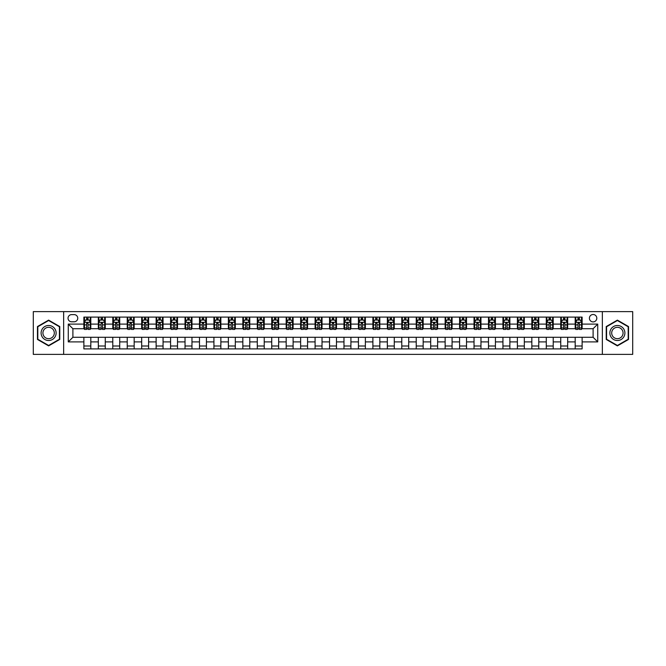 <?xml version="1.0" encoding="UTF-8"?>
<svg xmlns="http://www.w3.org/2000/svg" width="666" height="666" viewBox="0 0 666 666"><rect width="100%" height="100%" fill="white"/><g stroke="black" fill="none" stroke-linecap="round" stroke-linejoin="round"><path stroke-width="1" d="M593.106 314.502A3.696 3.696 0 0 0 589.41 318.206A3.696 3.696 0 0 0 593.106 321.903A3.696 3.696 0 0 0 596.803 318.206A3.696 3.696 0 0 0 593.106 314.502M602.355 354.387L632.7 354.387L632.7 311.613L602.355 311.613L602.355 354.387L63.645 354.387L63.645 311.613L33.3 311.613L33.3 354.387L63.645 354.387M71.62 321.786L74.167 321.786A3.58 3.58 0 0 0 77.747 318.206A3.58 3.58 0 0 0 74.167 314.618L71.62 314.618A3.58 3.58 0 0 0 68.04 318.206A3.58 3.58 0 0 0 71.62 321.786M602.355 311.613L63.645 311.613M83.874 341.899L68.273 341.899L68.273 324.101L83.874 324.101L83.874 328.721L72.894 328.721L72.894 337.279L83.874 337.279L83.874 348.892L582.126 348.892L582.126 337.279L593.106 337.279L593.106 328.721L582.126 328.721L582.126 324.101L597.727 324.101L597.727 341.899L582.126 341.899M582.126 324.101L582.126 317.108L83.874 317.108L83.874 324.101M575.191 317.108L575.191 328.721L575.765 328.721M577.963 328.721L579.353 328.721M581.543 328.721L582.126 328.721M575.191 328.721L567.099 328.721M560.739 317.108L560.739 328.721L561.313 328.721M563.511 328.721L564.901 328.721M560.739 328.721L552.647 328.721M546.287 317.108L546.287 328.721L546.861 328.721M549.059 328.721L550.449 328.721M546.287 328.721L538.195 328.721M531.834 317.108L531.834 328.721L532.417 328.721M534.615 328.721L535.997 328.721M531.834 328.721L523.742 328.721M517.39 317.108L517.39 328.721L517.965 328.721M520.163 328.721L521.545 328.721M517.39 328.721L509.29 328.721M502.938 317.108L502.938 328.721L503.513 328.721M505.71 328.721L507.101 328.721M502.938 328.721L494.846 328.721M488.486 317.108L488.486 328.721L489.06 328.721M491.258 328.721L492.649 328.721M488.486 328.721L480.394 328.721M474.034 317.108L474.034 328.721L474.617 328.721M476.806 328.721L478.196 328.721M474.034 328.721L465.942 328.721M459.582 317.108L459.582 328.721L460.164 328.721M462.362 328.721L463.744 328.721M459.582 328.721L451.49 328.721M445.138 317.108L445.138 328.721L445.712 328.721M447.91 328.721L449.3 328.721M445.138 328.721L437.046 328.721M430.686 317.108L430.686 328.721L431.26 328.721M433.458 328.721L434.848 328.721M430.686 328.721L422.594 328.721M416.233 317.108L416.233 328.721L416.816 328.721M419.006 328.721L420.396 328.721M416.233 328.721L408.141 328.721M401.781 317.108L401.781 328.721L402.364 328.721M404.562 328.721L405.944 328.721M401.781 328.721L393.689 328.721M387.337 317.108L387.337 328.721L387.912 328.721M390.11 328.721L391.491 328.721M387.337 328.721L379.237 328.721M372.885 317.108L372.885 328.721L373.46 328.721M375.657 328.721L377.048 328.721M372.885 328.721L364.793 328.721M358.433 317.108L358.433 328.721L359.007 328.721M361.205 328.721L362.595 328.721M358.433 328.721L350.341 328.721M343.981 317.108L343.981 328.721L344.563 328.721M346.753 328.721L348.143 328.721M343.981 328.721L335.889 328.721M329.528 317.108L329.528 328.721L330.111 328.721M332.309 328.721L333.691 328.721M329.528 328.721L321.437 328.721M315.085 317.108L315.085 328.721L315.659 328.721M317.857 328.721L319.247 328.721M315.085 328.721L306.993 328.721M300.632 317.108L300.632 328.721L301.207 328.721M303.405 328.721L304.795 328.721M300.632 328.721L292.541 328.721M286.18 317.108L286.18 328.721L286.763 328.721M288.952 328.721L290.343 328.721M286.18 328.721L278.088 328.721M271.728 317.108L271.728 328.721L272.311 328.721M274.509 328.721L275.89 328.721M271.728 328.721L263.636 328.721M257.284 317.108L257.284 328.721L257.859 328.721M260.056 328.721L261.438 328.721M257.284 328.721L249.184 328.721M242.832 317.108L242.832 328.721L243.406 328.721M245.604 328.721L246.994 328.721M242.832 328.721L234.74 328.721M228.38 317.108L228.38 328.721L228.954 328.721M231.152 328.721L232.542 328.721M228.38 328.721L220.288 328.721M213.928 317.108L213.928 328.721L214.51 328.721M216.7 328.721L218.09 328.721M213.928 328.721L205.836 328.721M199.475 317.108L199.475 328.721L200.058 328.721M202.256 328.721L203.638 328.721M199.475 328.721L191.383 328.721M185.031 317.108L185.031 328.721L185.606 328.721M187.804 328.721L189.194 328.721M185.031 328.721L176.94 328.721M170.579 317.108L170.579 328.721L171.154 328.721M173.351 328.721L174.742 328.721M170.579 328.721L162.487 328.721M156.127 317.108L156.127 328.721L156.71 328.721M158.899 328.721L160.29 328.721M156.127 328.721L148.035 328.721M141.675 317.108L141.675 328.721L142.258 328.721M144.455 328.721L145.837 328.721M141.675 328.721L133.583 328.721M127.231 317.108L127.231 328.721L127.805 328.721M130.003 328.721L131.385 328.721M127.231 328.721L119.139 328.721M112.779 317.108L112.779 328.721L113.353 328.721M115.551 328.721L116.941 328.721M112.779 328.721L104.687 328.721M98.327 317.108L98.327 328.721L98.901 328.721M101.099 328.721L102.489 328.721M98.327 328.721L90.235 328.721M83.874 328.721L84.457 328.721M86.647 328.721L88.037 328.721M83.874 337.279L90.809 337.279L90.809 348.892M582.126 337.279L90.809 337.279M90.809 317.108L90.809 328.721M83.874 319.996L84.457 319.996M86.647 319.996L88.037 319.996M90.235 319.996L90.809 319.996M83.874 346.004L90.809 346.004M98.327 337.279L98.327 348.892M105.261 317.108L105.261 328.721M98.327 319.996L98.901 319.996M101.099 319.996L102.489 319.996M104.687 319.996L105.261 319.996M105.261 337.279L105.261 348.892M98.327 346.004L105.261 346.004M112.779 337.279L112.779 348.892M119.714 337.279L119.714 348.892M112.779 346.004L119.714 346.004M119.714 317.108L119.714 328.721M112.779 319.996L113.353 319.996M115.551 319.996L116.941 319.996M119.139 319.996L119.714 319.996M127.231 337.279L127.231 348.892M134.166 337.279L134.166 348.892M127.231 346.004L134.166 346.004M134.166 317.108L134.166 328.721M127.231 319.996L127.805 319.996M130.003 319.996L131.385 319.996M133.583 319.996L134.166 319.996M141.675 337.279L141.675 348.892M148.61 337.279L148.61 348.892M141.675 346.004L148.61 346.004M148.61 317.108L148.61 328.721M141.675 319.996L142.258 319.996M144.455 319.996L145.837 319.996M148.035 319.996L148.61 319.996M156.127 337.279L156.127 348.892M163.062 337.279L163.062 348.892M156.127 346.004L163.062 346.004M163.062 317.108L163.062 328.721M156.127 319.996L156.71 319.996M158.899 319.996L160.29 319.996M162.487 319.996L163.062 319.996M170.579 337.279L170.579 348.892M177.514 337.279L177.514 348.892M170.579 346.004L177.514 346.004M177.514 317.108L177.514 328.721M170.579 319.996L171.154 319.996M173.351 319.996L174.742 319.996M176.94 319.996L177.514 319.996M185.031 337.279L185.031 348.892M191.966 337.279L191.966 348.892M185.031 346.004L191.966 346.004M191.966 317.108L191.966 328.721M185.031 319.996L185.606 319.996M187.804 319.996L189.194 319.996M191.383 319.996L191.966 319.996M199.475 337.279L199.475 348.892M206.418 337.279L206.418 348.892M199.475 346.004L206.418 346.004M206.418 317.108L206.418 328.721M199.475 319.996L200.058 319.996M202.256 319.996L203.638 319.996M205.836 319.996L206.418 319.996M213.928 337.279L213.928 348.892M220.862 337.279L220.862 348.892M213.928 346.004L220.862 346.004M220.862 317.108L220.862 328.721M213.928 319.996L214.51 319.996M216.7 319.996L218.09 319.996M220.288 319.996L220.862 319.996M228.38 337.279L228.38 348.892M235.314 337.279L235.314 348.892M228.38 346.004L235.314 346.004M235.314 317.108L235.314 328.721M228.38 319.996L228.954 319.996M231.152 319.996L232.542 319.996M234.74 319.996L235.314 319.996M242.832 337.279L242.832 348.892M249.767 337.279L249.767 348.892M242.832 346.004L249.767 346.004M249.767 317.108L249.767 328.721M242.832 319.996L243.406 319.996M245.604 319.996L246.994 319.996M249.184 319.996L249.767 319.996M257.284 337.279L257.284 348.892M264.219 337.279L264.219 348.892M257.284 346.004L264.219 346.004M264.219 317.108L264.219 328.721M257.284 319.996L257.859 319.996M260.056 319.996L261.438 319.996M263.636 319.996L264.219 319.996M271.728 337.279L271.728 348.892M278.663 337.279L278.663 348.892M271.728 346.004L278.663 346.004M278.663 317.108L278.663 328.721M271.728 319.996L272.311 319.996M274.509 319.996L275.89 319.996M278.088 319.996L278.663 319.996M286.18 337.279L286.18 348.892M293.115 337.279L293.115 348.892M286.18 346.004L293.115 346.004M293.115 317.108L293.115 328.721M286.18 319.996L286.763 319.996M288.952 319.996L290.343 319.996M292.541 319.996L293.115 319.996M300.632 337.279L300.632 348.892M307.567 337.279L307.567 348.892M300.632 346.004L307.567 346.004M307.567 317.108L307.567 328.721M300.632 319.996L301.207 319.996M303.405 319.996L304.795 319.996M306.993 319.996L307.567 319.996M315.085 337.279L315.085 348.892M322.019 337.279L322.019 348.892M315.085 346.004L322.019 346.004M322.019 317.108L322.019 328.721M315.085 319.996L315.659 319.996M317.857 319.996L319.247 319.996M321.437 319.996L322.019 319.996M329.528 337.279L329.528 348.892M336.472 337.279L336.472 348.892M329.528 346.004L336.472 346.004M336.472 317.108L336.472 328.721M329.528 319.996L330.111 319.996M332.309 319.996L333.691 319.996M335.889 319.996L336.472 319.996M343.981 337.279L343.981 348.892M350.915 337.279L350.915 348.892M343.981 346.004L350.915 346.004M350.915 317.108L350.915 328.721M343.981 319.996L344.563 319.996M346.753 319.996L348.143 319.996M350.341 319.996L350.915 319.996M358.433 337.279L358.433 348.892M365.368 337.279L365.368 348.892M358.433 346.004L365.368 346.004M365.368 317.108L365.368 328.721M358.433 319.996L359.007 319.996M361.205 319.996L362.595 319.996M364.793 319.996L365.368 319.996M372.885 337.279L372.885 348.892M379.82 337.279L379.82 348.892M372.885 346.004L379.82 346.004M379.82 317.108L379.82 328.721M372.885 319.996L373.46 319.996M375.657 319.996L377.048 319.996M379.237 319.996L379.82 319.996M387.337 337.279L387.337 348.892M394.272 337.279L394.272 348.892M387.337 346.004L394.272 346.004M394.272 317.108L394.272 328.721M387.337 319.996L387.912 319.996M390.11 319.996L391.491 319.996M393.689 319.996L394.272 319.996M401.781 337.279L401.781 348.892M408.716 337.279L408.716 348.892M401.781 346.004L408.716 346.004M408.716 317.108L408.716 328.721M401.781 319.996L402.364 319.996M404.562 319.996L405.944 319.996M408.141 319.996L408.716 319.996M416.233 337.279L416.233 348.892M423.168 337.279L423.168 348.892M416.233 346.004L423.168 346.004M423.168 317.108L423.168 328.721M416.233 319.996L416.816 319.996M419.006 319.996L420.396 319.996M422.594 319.996L423.168 319.996M430.686 337.279L430.686 348.892M437.62 337.279L437.62 348.892M430.686 346.004L437.62 346.004M437.62 317.108L437.62 328.721M430.686 319.996L431.26 319.996M433.458 319.996L434.848 319.996M437.046 319.996L437.62 319.996M445.138 337.279L445.138 348.892M452.072 337.279L452.072 348.892M445.138 346.004L452.072 346.004M452.072 317.108L452.072 328.721M445.138 319.996L445.712 319.996M447.91 319.996L449.3 319.996M451.49 319.996L452.072 319.996M459.582 337.279L459.582 348.892M466.525 337.279L466.525 348.892M459.582 346.004L466.525 346.004M466.525 317.108L466.525 328.721M459.582 319.996L460.164 319.996M462.362 319.996L463.744 319.996M465.942 319.996L466.525 319.996M474.034 337.279L474.034 348.892M480.969 337.279L480.969 348.892M474.034 346.004L480.969 346.004M480.969 317.108L480.969 328.721M474.034 319.996L474.617 319.996M476.806 319.996L478.196 319.996M480.394 319.996L480.969 319.996M488.486 337.279L488.486 348.892M495.421 337.279L495.421 348.892M488.486 346.004L495.421 346.004M495.421 317.108L495.421 328.721M488.486 319.996L489.06 319.996M491.258 319.996L492.649 319.996M494.846 319.996L495.421 319.996M502.938 337.279L502.938 348.892M509.873 337.279L509.873 348.892M502.938 346.004L509.873 346.004M509.873 317.108L509.873 328.721M502.938 319.996L503.513 319.996M505.71 319.996L507.101 319.996M509.29 319.996L509.873 319.996M517.39 337.279L517.39 348.892M524.325 337.279L524.325 348.892M517.39 346.004L524.325 346.004M524.325 317.108L524.325 328.721M517.39 319.996L517.965 319.996M520.163 319.996L521.545 319.996M523.742 319.996L524.325 319.996M531.834 337.279L531.834 348.892M538.769 337.279L538.769 348.892M531.834 346.004L538.769 346.004M538.769 317.108L538.769 328.721M531.834 319.996L532.417 319.996M534.615 319.996L535.997 319.996M538.195 319.996L538.769 319.996M546.287 337.279L546.287 348.892M553.221 337.279L553.221 348.892M546.287 346.004L553.221 346.004M553.221 317.108L553.221 328.721M546.287 319.996L546.861 319.996M549.059 319.996L550.449 319.996M552.647 319.996L553.221 319.996M560.739 337.279L560.739 348.892M567.673 337.279L567.673 348.892M560.739 346.004L567.673 346.004M567.673 317.108L567.673 328.721M560.739 319.996L561.313 319.996M563.511 319.996L564.901 319.996M567.099 319.996L567.673 319.996M575.191 337.279L575.191 348.892M575.191 346.004L582.126 346.004M575.191 319.996L575.765 319.996M577.963 319.996L579.353 319.996M581.543 319.996L582.126 319.996M72.894 328.721L68.273 324.101M72.894 337.279L68.273 341.899M597.727 324.101L593.106 328.721M597.727 341.899L593.106 337.279M48.618 345.879L59.773 339.444L59.773 326.556L48.618 320.121L37.462 326.556L37.462 339.444L48.618 345.879M628.538 326.556L617.382 320.121L606.227 326.556L606.227 339.444L617.382 345.879L628.538 339.444L628.538 326.556M88.037 318.606L86.647 318.606M90.235 327.963L88.037 327.963L88.037 329.42L90.235 329.42L90.235 322.361L89.078 320.055L85.614 320.055L84.457 322.361L84.457 329.42L86.647 329.42L86.647 327.963L84.457 327.963M84.457 322.361L84.457 317.108M90.235 322.361L90.235 317.108M86.647 320.055L86.647 317.108M88.037 317.108L88.037 320.055M88.037 327.963L88.037 323.235L86.647 323.235L86.647 327.963M102.489 318.606L101.099 318.606M104.687 327.963L102.489 327.963L102.489 329.42L104.687 329.42L104.687 322.361L103.53 320.055L100.058 320.055L98.901 322.361L98.901 329.42L101.099 329.42L101.099 327.963L98.901 327.963M98.901 322.361L98.901 317.108M104.687 322.361L104.687 317.108M101.099 320.055L101.099 317.108M102.489 317.108L102.489 320.055M102.489 327.963L102.489 323.235L101.099 323.235L101.099 327.963M116.941 318.606L115.551 318.606M119.139 327.963L116.941 327.963L116.941 329.42L119.139 329.42L119.139 322.361L117.982 320.055L114.51 320.055L113.353 322.361L113.353 329.42L115.551 329.42L115.551 327.963L113.353 327.963M113.353 322.361L113.353 317.108M119.139 322.361L119.139 317.108M115.551 320.055L115.551 317.108M116.941 317.108L116.941 320.055M116.941 327.963L116.941 323.235L115.551 323.235L115.551 327.963M131.385 318.606L130.003 318.606M133.583 327.963L131.385 327.963L131.385 329.42L133.583 329.42L133.583 322.361L132.426 320.055L128.963 320.055L127.805 322.361L127.805 329.42L130.003 329.42L130.003 327.963L127.805 327.963M127.805 322.361L127.805 317.108M133.583 322.361L133.583 317.108M130.003 320.055L130.003 317.108M131.385 317.108L131.385 320.055M131.385 327.963L131.385 323.235L130.003 323.235L130.003 327.963M145.837 318.606L144.455 318.606M148.035 327.963L145.837 327.963L145.837 329.42L148.035 329.42L148.035 322.361L146.878 320.055L143.415 320.055L142.258 322.361L142.258 329.42L144.455 329.42L144.455 327.963L142.258 327.963M142.258 322.361L142.258 317.108M148.035 322.361L148.035 317.108M144.455 320.055L144.455 317.108M145.837 317.108L145.837 320.055M145.837 327.963L145.837 323.235L144.455 323.235L144.455 327.963M55.128 329.245A7.517 7.517 0 0 0 44.863 326.49A7.517 7.517 0 0 0 42.108 336.755A7.517 7.517 0 0 0 52.373 339.51A7.517 7.517 0 0 0 55.128 329.245M53.546 330.153A5.686 5.686 0 0 0 45.771 328.072A5.686 5.686 0 0 0 43.69 335.847A5.686 5.686 0 0 0 51.465 337.928A5.686 5.686 0 0 0 53.546 330.153M48.618 345.479L37.812 339.244L37.812 326.756L48.618 320.521L59.424 326.756L59.424 339.244L48.618 345.479M617.382 340.517A7.517 7.517 0 0 0 624.899 333A7.517 7.517 0 0 0 617.382 325.483A7.517 7.517 0 0 0 609.865 333A7.517 7.517 0 0 0 617.382 340.517M617.382 338.686A5.686 5.686 0 0 0 623.068 333A5.686 5.686 0 0 0 617.382 327.314A5.686 5.686 0 0 0 611.696 333A5.686 5.686 0 0 0 617.382 338.686M606.576 326.756L617.382 320.521L628.188 326.756L628.188 339.244L617.382 345.479L606.576 339.244L606.576 326.756M160.29 318.606L158.899 318.606M162.487 327.963L160.29 327.963L160.29 329.42L162.487 329.42L162.487 322.361L161.33 320.055L157.859 320.055L156.71 322.361L156.71 329.42L158.899 329.42L158.899 327.963L156.71 327.963M156.71 322.361L156.71 317.108M162.487 322.361L162.487 317.108M158.899 320.055L158.899 317.108M160.29 317.108L160.29 320.055M160.29 327.963L160.29 323.235L158.899 323.235L158.899 327.963M174.742 318.606L173.351 318.606M176.94 327.963L174.742 327.963L174.742 329.42L176.94 329.42L176.94 322.361L175.782 320.055L172.311 320.055L171.154 322.361L171.154 329.42L173.351 329.42L173.351 327.963L171.154 327.963M171.154 322.361L171.154 317.108M176.94 322.361L176.94 317.108M173.351 320.055L173.351 317.108M174.742 317.108L174.742 320.055M174.742 327.963L174.742 323.235L173.351 323.235L173.351 327.963M189.194 318.606L187.804 318.606M191.383 327.963L189.194 327.963L189.194 329.42L191.383 329.42L191.383 322.361L190.235 320.055L186.763 320.055L185.606 322.361L185.606 329.42L187.804 329.42L187.804 327.963L185.606 327.963M185.606 322.361L185.606 317.108M191.383 322.361L191.383 317.108M187.804 320.055L187.804 317.108M189.194 317.108L189.194 320.055M189.194 327.963L189.194 323.235L187.804 323.235L187.804 327.963M203.638 318.606L202.256 318.606M205.836 327.963L203.638 327.963L203.638 329.42L205.836 329.42L205.836 322.361L204.678 320.055L201.215 320.055L200.058 322.361L200.058 329.42L202.256 329.42L202.256 327.963L200.058 327.963M200.058 322.361L200.058 317.108M205.836 322.361L205.836 317.108M202.256 320.055L202.256 317.108M203.638 317.108L203.638 320.055M203.638 327.963L203.638 323.235L202.256 323.235L202.256 327.963M218.09 318.606L216.7 318.606M220.288 327.963L218.09 327.963L218.09 329.42L220.288 329.42L220.288 322.361L219.131 320.055L215.659 320.055L214.51 322.361L214.51 329.42L216.7 329.42L216.7 327.963L214.51 327.963M214.51 322.361L214.51 317.108M220.288 322.361L220.288 317.108M216.7 320.055L216.7 317.108M218.09 317.108L218.09 320.055M218.09 327.963L218.09 323.235L216.7 323.235L216.7 327.963M232.542 318.606L231.152 318.606M234.74 327.963L232.542 327.963L232.542 329.42L234.74 329.42L234.74 322.361L233.583 320.055L230.111 320.055L228.954 322.361L228.954 329.42L231.152 329.42L231.152 327.963L228.954 327.963M228.954 322.361L228.954 317.108M234.74 322.361L234.74 317.108M231.152 320.055L231.152 317.108M232.542 317.108L232.542 320.055M232.542 327.963L232.542 323.235L231.152 323.235L231.152 327.963M246.994 318.606L245.604 318.606M249.184 327.963L246.994 327.963L246.994 329.42L249.184 329.42L249.184 322.361L248.035 320.055L244.564 320.055L243.406 322.361L243.406 329.42L245.604 329.42L245.604 327.963L243.406 327.963M243.406 322.361L243.406 317.108M249.184 322.361L249.184 317.108M245.604 320.055L245.604 317.108M246.994 317.108L246.994 320.055M246.994 327.963L246.994 323.235L245.604 323.235L245.604 327.963M261.438 318.606L260.056 318.606M263.636 327.963L261.438 327.963L261.438 329.42L263.636 329.42L263.636 322.361L262.479 320.055L259.016 320.055L257.859 322.361L257.859 329.42L260.056 329.42L260.056 327.963L257.859 327.963M257.859 322.361L257.859 317.108M263.636 322.361L263.636 317.108M260.056 320.055L260.056 317.108M261.438 317.108L261.438 320.055M261.438 327.963L261.438 323.235L260.056 323.235L260.056 327.963M275.89 318.606L274.509 318.606M278.088 327.963L275.89 327.963L275.89 329.42L278.088 329.42L278.088 322.361L276.931 320.055L273.468 320.055L272.311 322.361L272.311 329.42L274.509 329.42L274.509 327.963L272.311 327.963M272.311 322.361L272.311 317.108M278.088 322.361L278.088 317.108M274.509 320.055L274.509 317.108M275.89 317.108L275.89 320.055M275.89 327.963L275.89 323.235L274.509 323.235L274.509 327.963M290.343 318.606L288.952 318.606M292.541 327.963L290.343 327.963L290.343 329.42L292.541 329.42L292.541 322.361L291.383 320.055L287.912 320.055L286.763 322.361L286.763 329.42L288.952 329.42L288.952 327.963L286.763 327.963M286.763 322.361L286.763 317.108M292.541 322.361L292.541 317.108M288.952 320.055L288.952 317.108M290.343 317.108L290.343 320.055M290.343 327.963L290.343 323.235L288.952 323.235L288.952 327.963M304.795 318.606L303.405 318.606M306.993 327.963L304.795 327.963L304.795 329.42L306.993 329.42L306.993 322.361L305.836 320.055L302.364 320.055L301.207 322.361L301.207 329.42L303.405 329.42L303.405 327.963L301.207 327.963M301.207 322.361L301.207 317.108M306.993 322.361L306.993 317.108M303.405 320.055L303.405 317.108M304.795 317.108L304.795 320.055M304.795 327.963L304.795 323.235L303.405 323.235L303.405 327.963M319.247 318.606L317.857 318.606M321.437 327.963L319.247 327.963L319.247 329.42L321.437 329.42L321.437 322.361L320.288 320.055L316.816 320.055L315.659 322.361L315.659 329.42L317.857 329.42L317.857 327.963L315.659 327.963M315.659 322.361L315.659 317.108M321.437 322.361L321.437 317.108M317.857 320.055L317.857 317.108M319.247 317.108L319.247 320.055M319.247 327.963L319.247 323.235L317.857 323.235L317.857 327.963M333.691 318.606L332.309 318.606M335.889 327.963L333.691 327.963L333.691 329.42L335.889 329.42L335.889 322.361L334.732 320.055L331.268 320.055L330.111 322.361L330.111 329.42L332.309 329.42L332.309 327.963L330.111 327.963M330.111 322.361L330.111 317.108M335.889 322.361L335.889 317.108M332.309 320.055L332.309 317.108M333.691 317.108L333.691 320.055M333.691 327.963L333.691 323.235L332.309 323.235L332.309 327.963M348.143 318.606L346.753 318.606M350.341 327.963L348.143 327.963L348.143 329.42L350.341 329.42L350.341 322.361L349.184 320.055L345.712 320.055L344.563 322.361L344.563 329.42L346.753 329.42L346.753 327.963L344.563 327.963M344.563 322.361L344.563 317.108M350.341 322.361L350.341 317.108M346.753 320.055L346.753 317.108M348.143 317.108L348.143 320.055M348.143 327.963L348.143 323.235L346.753 323.235L346.753 327.963M362.595 318.606L361.205 318.606M364.793 327.963L362.595 327.963L362.595 329.42L364.793 329.42L364.793 322.361L363.636 320.055L360.164 320.055L359.007 322.361L359.007 329.42L361.205 329.42L361.205 327.963L359.007 327.963M359.007 322.361L359.007 317.108M364.793 322.361L364.793 317.108M361.205 320.055L361.205 317.108M362.595 317.108L362.595 320.055M362.595 327.963L362.595 323.235L361.205 323.235L361.205 327.963M377.048 318.606L375.657 318.606M379.237 327.963L377.048 327.963L377.048 329.42L379.237 329.42L379.237 322.361L378.088 320.055L374.617 320.055L373.46 322.361L373.46 329.42L375.657 329.42L375.657 327.963L373.46 327.963M373.46 322.361L373.46 317.108M379.237 322.361L379.237 317.108M375.657 320.055L375.657 317.108M377.048 317.108L377.048 320.055M377.048 327.963L377.048 323.235L375.657 323.235L375.657 327.963M391.491 318.606L390.11 318.606M393.689 327.963L391.491 327.963L391.491 329.42L393.689 329.42L393.689 322.361L392.532 320.055L389.069 320.055L387.912 322.361L387.912 329.42L390.11 329.42L390.11 327.963L387.912 327.963M387.912 322.361L387.912 317.108M393.689 322.361L393.689 317.108M390.11 320.055L390.11 317.108M391.491 317.108L391.491 320.055M391.491 327.963L391.491 323.235L390.11 323.235L390.11 327.963M405.944 318.606L404.562 318.606M408.141 327.963L405.944 327.963L405.944 329.42L408.141 329.42L408.141 322.361L406.984 320.055L403.521 320.055L402.364 322.361L402.364 329.42L404.562 329.42L404.562 327.963L402.364 327.963M402.364 322.361L402.364 317.108M408.141 322.361L408.141 317.108M404.562 320.055L404.562 317.108M405.944 317.108L405.944 320.055M405.944 327.963L405.944 323.235L404.562 323.235L404.562 327.963M420.396 318.606L419.006 318.606M422.594 327.963L420.396 327.963L420.396 329.42L422.594 329.42L422.594 322.361L421.436 320.055L417.965 320.055L416.816 322.361L416.816 329.42L419.006 329.42L419.006 327.963L416.816 327.963M416.816 322.361L416.816 317.108M422.594 322.361L422.594 317.108M419.006 320.055L419.006 317.108M420.396 317.108L420.396 320.055M420.396 327.963L420.396 323.235L419.006 323.235L419.006 327.963M434.848 318.606L433.458 318.606M437.046 327.963L434.848 327.963L434.848 329.42L437.046 329.42L437.046 322.361L435.889 320.055L432.417 320.055L431.26 322.361L431.26 329.42L433.458 329.42L433.458 327.963L431.26 327.963M431.26 322.361L431.26 317.108M437.046 322.361L437.046 317.108M433.458 320.055L433.458 317.108M434.848 317.108L434.848 320.055M434.848 327.963L434.848 323.235L433.458 323.235L433.458 327.963M449.3 318.606L447.91 318.606M451.49 327.963L449.3 327.963L449.3 329.42L451.49 329.42L451.49 322.361L450.341 320.055L446.869 320.055L445.712 322.361L445.712 329.42L447.91 329.42L447.91 327.963L445.712 327.963M445.712 322.361L445.712 317.108M451.49 322.361L451.49 317.108M447.91 320.055L447.91 317.108M449.3 317.108L449.3 320.055M449.3 327.963L449.3 323.235L447.91 323.235L447.91 327.963M463.744 318.606L462.362 318.606M465.942 327.963L463.744 327.963L463.744 329.42L465.942 329.42L465.942 322.361L464.785 320.055L461.322 320.055L460.164 322.361L460.164 329.42L462.362 329.42L462.362 327.963L460.164 327.963M460.164 322.361L460.164 317.108M465.942 322.361L465.942 317.108M462.362 320.055L462.362 317.108M463.744 317.108L463.744 320.055M463.744 327.963L463.744 323.235L462.362 323.235L462.362 327.963M478.196 318.606L476.806 318.606M480.394 327.963L478.196 327.963L478.196 329.42L480.394 329.42L480.394 322.361L479.237 320.055L475.765 320.055L474.617 322.361L474.617 329.42L476.806 329.42L476.806 327.963L474.617 327.963M474.617 322.361L474.617 317.108M480.394 322.361L480.394 317.108M476.806 320.055L476.806 317.108M478.196 317.108L478.196 320.055M478.196 327.963L478.196 323.235L476.806 323.235L476.806 327.963M492.649 318.606L491.258 318.606M494.846 327.963L492.649 327.963L492.649 329.42L494.846 329.42L494.846 322.361L493.689 320.055L490.218 320.055L489.06 322.361L489.06 329.42L491.258 329.42L491.258 327.963L489.06 327.963M489.06 322.361L489.06 317.108M494.846 322.361L494.846 317.108M491.258 320.055L491.258 317.108M492.649 317.108L492.649 320.055M492.649 327.963L492.649 323.235L491.258 323.235L491.258 327.963M507.101 318.606L505.71 318.606M509.29 327.963L507.101 327.963L507.101 329.42L509.29 329.42L509.29 322.361L508.141 320.055L504.67 320.055L503.513 322.361L503.513 329.42L505.71 329.42L505.71 327.963L503.513 327.963M503.513 322.361L503.513 317.108M509.29 322.361L509.29 317.108M505.71 320.055L505.71 317.108M507.101 317.108L507.101 320.055M507.101 327.963L507.101 323.235L505.71 323.235L505.71 327.963M521.545 318.606L520.163 318.606M523.742 327.963L521.545 327.963L521.545 329.42L523.742 329.42L523.742 322.361L522.585 320.055L519.122 320.055L517.965 322.361L517.965 329.42L520.163 329.42L520.163 327.963L517.965 327.963M517.965 322.361L517.965 317.108M523.742 322.361L523.742 317.108M520.163 320.055L520.163 317.108M521.545 317.108L521.545 320.055M521.545 327.963L521.545 323.235L520.163 323.235L520.163 327.963M535.997 318.606L534.615 318.606M538.195 327.963L535.997 327.963L535.997 329.42L538.195 329.42L538.195 322.361L537.037 320.055L533.574 320.055L532.417 322.361L532.417 329.42L534.615 329.42L534.615 327.963L532.417 327.963M532.417 322.361L532.417 317.108M538.195 322.361L538.195 317.108M534.615 320.055L534.615 317.108M535.997 317.108L535.997 320.055M535.997 327.963L535.997 323.235L534.615 323.235L534.615 327.963M550.449 318.606L549.059 318.606M552.647 327.963L550.449 327.963L550.449 329.42L552.647 329.42L552.647 322.361L551.49 320.055L548.018 320.055L546.861 322.361L546.861 329.42L549.059 329.42L549.059 327.963L546.861 327.963M546.861 322.361L546.861 317.108M552.647 322.361L552.647 317.108M549.059 320.055L549.059 317.108M550.449 317.108L550.449 320.055M550.449 327.963L550.449 323.235L549.059 323.235L549.059 327.963M564.901 318.606L563.511 318.606M567.099 327.963L564.901 327.963L564.901 329.42L567.099 329.42L567.099 322.361L565.942 320.055L562.47 320.055L561.313 322.361L561.313 329.42L563.511 329.42L563.511 327.963L561.313 327.963M561.313 322.361L561.313 317.108M567.099 322.361L567.099 317.108M563.511 320.055L563.511 317.108M564.901 317.108L564.901 320.055M564.901 327.963L564.901 323.235L563.511 323.235L563.511 327.963M579.353 318.606L577.963 318.606M581.543 327.963L579.353 327.963L579.353 329.42L581.543 329.42L581.543 322.361L580.386 320.055L576.923 320.055L575.765 322.361L575.765 329.42L577.963 329.42L577.963 327.963L575.765 327.963M575.765 322.361L575.765 317.108M581.543 322.361L581.543 317.108M577.963 320.055L577.963 317.108M579.353 317.108L579.353 320.055M579.353 327.963L579.353 323.235L577.963 323.235L577.963 327.963M98.327 341.899L90.809 341.899M98.327 324.101L90.809 324.101M112.779 324.101L105.261 324.101M112.779 341.899L105.261 341.899M127.231 324.101L119.714 324.101M127.231 341.899L119.714 341.899M141.675 324.101L134.166 324.101M141.675 341.899L134.166 341.899M156.127 324.101L148.61 324.101M156.127 341.899L148.61 341.899M170.579 324.101L163.062 324.101M170.579 341.899L163.062 341.899M185.031 324.101L177.514 324.101M185.031 341.899L177.514 341.899M199.475 324.101L191.966 324.101M199.475 341.899L191.966 341.899M213.928 324.101L206.418 324.101M213.928 341.899L206.418 341.899M228.38 324.101L220.862 324.101M228.38 341.899L220.862 341.899M242.832 324.101L235.314 324.101M242.832 341.899L235.314 341.899M257.284 324.101L249.767 324.101M257.284 341.899L249.767 341.899M271.728 324.101L264.219 324.101M271.728 341.899L264.219 341.899M286.18 324.101L278.663 324.101M286.18 341.899L278.663 341.899M300.632 324.101L293.115 324.101M300.632 341.899L293.115 341.899M315.085 324.101L307.567 324.101M315.085 341.899L307.567 341.899M329.528 324.101L322.019 324.101M329.528 341.899L322.019 341.899M343.981 324.101L336.472 324.101M343.981 341.899L336.472 341.899M358.433 324.101L350.915 324.101M358.433 341.899L350.915 341.899M372.885 324.101L365.368 324.101M372.885 341.899L365.368 341.899M387.337 324.101L379.82 324.101M387.337 341.899L379.82 341.899M401.781 324.101L394.272 324.101M401.781 341.899L394.272 341.899M416.233 324.101L408.716 324.101M416.233 341.899L408.716 341.899M430.686 324.101L423.168 324.101M430.686 341.899L423.168 341.899M445.138 324.101L437.62 324.101M445.138 341.899L437.62 341.899M459.582 324.101L452.072 324.101M459.582 341.899L452.072 341.899M474.034 324.101L466.525 324.101M474.034 341.899L466.525 341.899M488.486 324.101L480.969 324.101M488.486 341.899L480.969 341.899M502.938 324.101L495.421 324.101M502.938 341.899L495.421 341.899M517.39 324.101L509.873 324.101M517.39 341.899L509.873 341.899M531.834 324.101L524.325 324.101M531.834 341.899L524.325 341.899M546.287 324.101L538.769 324.101M546.287 341.899L538.769 341.899M560.739 324.101L553.221 324.101M560.739 341.899L553.221 341.899M575.191 324.101L567.673 324.101M575.191 341.899L567.673 341.899M90.201 322.311L84.482 322.311M84.457 320.188L85.539 320.188M89.144 320.188L90.235 320.188M86.647 324.866L84.457 324.866M90.235 324.866L88.037 324.866M88.037 319.347L86.647 319.347M104.654 322.311L98.934 322.311M98.901 320.188L99.992 320.188M103.596 320.188L104.687 320.188M101.099 324.866L98.901 324.866M104.687 324.866L102.489 324.866M102.489 319.347L101.099 319.347M119.106 322.311L113.386 322.311M113.353 320.188L114.444 320.188M118.049 320.188L119.139 320.188M115.551 324.866L113.353 324.866M119.139 324.866L116.941 324.866M116.941 319.347L115.551 319.347M133.558 322.311L127.83 322.311M127.805 320.188L128.896 320.188M132.501 320.188L133.583 320.188M130.003 324.866L127.805 324.866M133.583 324.866L131.385 324.866M131.385 319.347L130.003 319.347M148.01 322.311L142.283 322.311M142.258 320.188L143.34 320.188M146.953 320.188L148.035 320.188M144.455 324.866L142.258 324.866M148.035 324.866L145.837 324.866M145.837 319.347L144.455 319.347M162.454 322.311L156.735 322.311M156.71 320.188L157.792 320.188M161.397 320.188L162.487 320.188M158.899 324.866L156.71 324.866M162.487 324.866L160.29 324.866M160.29 319.347L158.899 319.347M176.906 322.311L171.187 322.311M171.154 320.188L172.244 320.188M175.849 320.188L176.94 320.188M173.351 324.866L171.154 324.866M176.94 324.866L174.742 324.866M174.742 319.347L173.351 319.347M191.358 322.311L185.639 322.311M185.606 320.188L186.696 320.188M190.301 320.188L191.383 320.188M187.804 324.866L185.606 324.866M191.383 324.866L189.194 324.866M189.194 319.347L187.804 319.347M205.811 322.311L200.083 322.311M200.058 320.188L201.14 320.188M204.753 320.188L205.836 320.188M202.256 324.866L200.058 324.866M205.836 324.866L203.638 324.866M203.638 319.347L202.256 319.347M220.255 322.311L214.535 322.311M214.51 320.188L215.593 320.188M219.197 320.188L220.288 320.188M216.7 324.866L214.51 324.866M220.288 324.866L218.09 324.866M218.09 319.347L216.7 319.347M234.707 322.311L228.987 322.311M228.954 320.188L230.045 320.188M233.649 320.188L234.74 320.188M231.152 324.866L228.954 324.866M234.74 324.866L232.542 324.866M232.542 319.347L231.152 319.347M249.159 322.311L243.44 322.311M243.406 320.188L244.497 320.188M248.102 320.188L249.184 320.188M245.604 324.866L243.406 324.866M249.184 324.866L246.994 324.866M246.994 319.347L245.604 319.347M263.611 322.311L257.884 322.311M257.859 320.188L258.941 320.188M262.554 320.188L263.636 320.188M260.056 324.866L257.859 324.866M263.636 324.866L261.438 324.866M261.438 319.347L260.056 319.347M278.063 322.311L272.336 322.311M272.311 320.188L273.393 320.188M277.006 320.188L278.088 320.188M274.509 324.866L272.311 324.866M278.088 324.866L275.89 324.866M275.89 319.347L274.509 319.347M292.507 322.311L286.788 322.311M286.763 320.188L287.845 320.188M291.45 320.188L292.541 320.188M288.952 324.866L286.763 324.866M292.541 324.866L290.343 324.866M290.343 319.347L288.952 319.347M306.959 322.311L301.24 322.311M301.207 320.188L302.297 320.188M305.902 320.188L306.993 320.188M303.405 324.866L301.207 324.866M306.993 324.866L304.795 324.866M304.795 319.347L303.405 319.347M321.412 322.311L315.692 322.311M315.659 320.188L316.75 320.188M320.354 320.188L321.437 320.188M317.857 324.866L315.659 324.866M321.437 324.866L319.247 324.866M319.247 319.347L317.857 319.347M335.864 322.311L330.136 322.311M330.111 320.188L331.193 320.188M334.807 320.188L335.889 320.188M332.309 324.866L330.111 324.866M335.889 324.866L333.691 324.866M333.691 319.347L332.309 319.347M350.308 322.311L344.588 322.311M344.563 320.188L345.646 320.188M349.25 320.188L350.341 320.188M346.753 324.866L344.563 324.866M350.341 324.866L348.143 324.866M348.143 319.347L346.753 319.347M364.76 322.311L359.041 322.311M359.007 320.188L360.098 320.188M363.703 320.188L364.793 320.188M361.205 324.866L359.007 324.866M364.793 324.866L362.595 324.866M362.595 319.347L361.205 319.347M379.212 322.311L373.493 322.311M373.46 320.188L374.55 320.188M378.155 320.188L379.237 320.188M375.657 324.866L373.46 324.866M379.237 324.866L377.048 324.866M377.048 319.347L375.657 319.347M393.664 322.311L387.937 322.311M387.912 320.188L388.994 320.188M392.607 320.188L393.689 320.188M390.11 324.866L387.912 324.866M393.689 324.866L391.491 324.866M391.491 319.347L390.11 319.347M408.116 322.311L402.389 322.311M402.364 320.188L403.446 320.188M407.059 320.188L408.141 320.188M404.562 324.866L402.364 324.866M408.141 324.866L405.944 324.866M405.944 319.347L404.562 319.347M422.56 322.311L416.841 322.311M416.816 320.188L417.898 320.188M421.503 320.188L422.594 320.188M419.006 324.866L416.816 324.866M422.594 324.866L420.396 324.866M420.396 319.347L419.006 319.347M437.013 322.311L431.293 322.311M431.26 320.188L432.351 320.188M435.955 320.188L437.046 320.188M433.458 324.866L431.26 324.866M437.046 324.866L434.848 324.866M434.848 319.347L433.458 319.347M451.465 322.311L445.745 322.311M445.712 320.188L446.803 320.188M450.407 320.188L451.49 320.188M447.91 324.866L445.712 324.866M451.49 324.866L449.3 324.866M449.3 319.347L447.91 319.347M465.917 322.311L460.189 322.311M460.164 320.188L461.247 320.188M464.86 320.188L465.942 320.188M462.362 324.866L460.164 324.866M465.942 324.866L463.744 324.866M463.744 319.347L462.362 319.347M480.361 322.311L474.642 322.311M474.617 320.188L475.699 320.188M479.304 320.188L480.394 320.188M476.806 324.866L474.617 324.866M480.394 324.866L478.196 324.866M478.196 319.347L476.806 319.347M494.813 322.311L489.094 322.311M489.06 320.188L490.151 320.188M493.756 320.188L494.846 320.188M491.258 324.866L489.06 324.866M494.846 324.866L492.649 324.866M492.649 319.347L491.258 319.347M509.265 322.311L503.546 322.311M503.513 320.188L504.603 320.188M508.208 320.188L509.29 320.188M505.71 324.866L503.513 324.866M509.29 324.866L507.101 324.866M507.101 319.347L505.71 319.347M523.717 322.311L517.99 322.311M517.965 320.188L519.047 320.188M522.66 320.188L523.742 320.188M520.163 324.866L517.965 324.866M523.742 324.866L521.545 324.866M521.545 319.347L520.163 319.347M538.17 322.311L532.442 322.311M532.417 320.188L533.499 320.188M537.104 320.188L538.195 320.188M534.615 324.866L532.417 324.866M538.195 324.866L535.997 324.866M535.997 319.347L534.615 319.347M552.613 322.311L546.894 322.311M546.861 320.188L547.952 320.188M551.556 320.188L552.647 320.188M549.059 324.866L546.861 324.866M552.647 324.866L550.449 324.866M550.449 319.347L549.059 319.347M567.066 322.311L561.346 322.311M561.313 320.188L562.404 320.188M566.008 320.188L567.099 320.188M563.511 324.866L561.313 324.866M567.099 324.866L564.901 324.866M564.901 319.347L563.511 319.347M581.518 322.311L575.799 322.311M575.765 320.188L576.856 320.188M580.461 320.188L581.543 320.188M577.963 324.866L575.765 324.866M581.543 324.866L579.353 324.866M579.353 319.347L577.963 319.347"/></g></svg>
